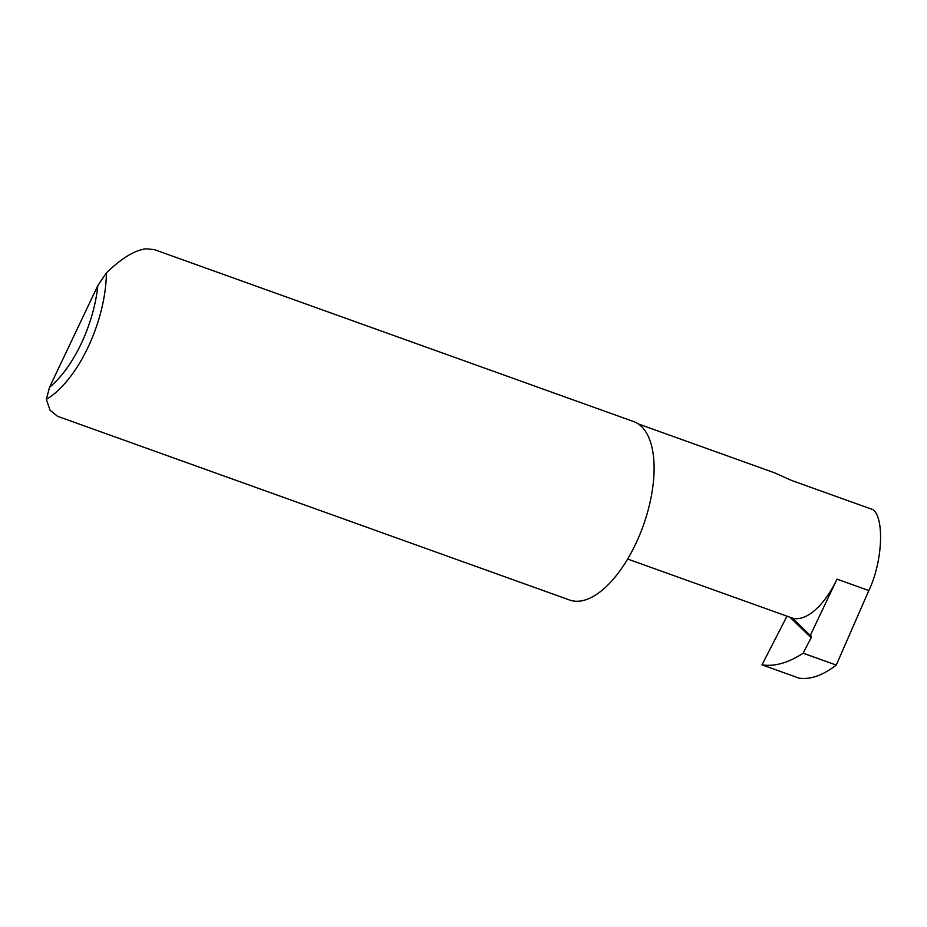 <?xml version="1.0" encoding="UTF-8"?>
<svg xmlns="http://www.w3.org/2000/svg" width="927" height="927" viewBox="0 0 927 927"><rect width="100%" height="100%" fill="white"/><g stroke="black" fill="none" stroke-linecap="round" stroke-linejoin="round"><path stroke-width="1.39" d="M837.023 579.155A65.388 30.498 -70.3 0 1 792.504 618.158L810.291 635.47L837.023 579.155L868.819 590.557C882.481 562.492 884.729 517.984 872.91 509.63L791.542 480.441L774.74 472.886L638.263 423.917M154.415 249.63L145.956 248.795C134.612 250.267 121.425 258.309 106.396 272.92A94.786 44.206 109.7 0 1 46.35 399.386L50.104 410.302L57.567 416.293L569.618 600.024A94.786 44.206 109.7 0 0 639.665 534.972A94.786 44.206 109.7 0 0 641.6 426.629A94.786 44.206 109.7 0 0 633.639 421.576L154.415 249.63M868.819 590.557L836.27 665.065L803.13 653.245C788.17 662.909 774.451 666.78 761.994 664.844L799.248 678.205C810.534 679.723 822.852 675.354 836.2 665.122M810.291 635.47A1.9 1.645 -45.8 0 1 811.113 637.799L803.13 653.245M786.965 616.212L761.994 664.844M803.199 653.199L836.27 665.065M792.504 618.158L627.637 559.039M46.35 399.386L49.525 387.301L97.833 285.574L106.396 272.92M49.525 387.301A89.108 41.553 -70.3 0 0 97.833 285.574M811.113 637.799L790.094 617.336"/></g></svg>
